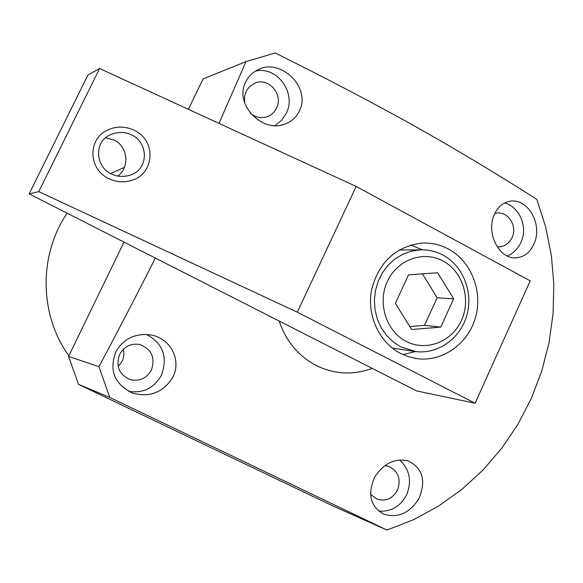 <?xml version="1.0" encoding="UTF-8"?>
<svg xmlns="http://www.w3.org/2000/svg" width="583" height="583" viewBox="0 0 583 583"><rect width="100%" height="100%" fill="white"/><g stroke="black" fill="none" stroke-linecap="round" stroke-linejoin="round"><path stroke-width="0.87" d="M124.441 167.328L110.712 173.588M67.154 213.203C38.463 254.982 39.236 315.068 68.881 355.761M78.501 384.343L332.973 505.993L387.01 530.064L109.793 397.438L78.501 384.343L68.568 356.41L123.99 242.113M188.367 109.32L203.103 78.931L245.997 61.609L275.147 52.936C327.187 78.822 374.082 103.431 415.832 126.759C457.473 150.217 497.802 174.419 536.819 199.371L545.681 227.013L551.38 255.551L553.85 284.599L553.063 313.763L549.033 342.666L541.811 370.905L531.477 398.109L518.149 423.899L501.999 447.919L483.227 469.818L462.049 489.275L438.744 505.971L413.624 519.65L387.01 530.064M123.356 349.246L123.953 353.538L123.21 358.713L122.255 361.161L118.218 366.532M109.793 397.438L98.928 366.714L68.568 356.41M372.216 368.361C353.342 375.321 334.766 374.41 316.489 365.636C298.467 356.191 286.027 341.325 279.184 321.044M534.713 242.178C530.924 251.9 524.605 257.147 515.758 257.912C499.092 258.757 486.798 234.337 493.531 216.461C496.92 207.468 502.655 202.352 510.73 201.113C528.089 198.73 542.059 223.77 534.713 242.178M418.783 498.888C409.448 513.28 397.788 518.374 383.803 514.184C370.249 506.525 367.239 494.107 374.789 476.916C383.796 463.332 394.866 457.99 407.991 460.891C422.77 467.989 426.37 480.654 418.783 498.888M98.928 366.714C120.499 326.218 139.293 289.991 155.311 258.043M218.975 123.385L245.997 61.609M299.968 109.742C296.864 116.957 291.617 121.789 284.22 124.245C262.7 133.026 234.402 104.831 245.326 82.801C248.008 76.818 252.279 72.452 258.138 69.698C279.789 57.943 310.499 86.182 299.968 109.742M172.276 378.163C162.628 392.745 149.306 397.701 132.297 393.029C114.166 383.825 108.766 369.921 116.104 351.323C123.749 338.628 135.256 333.148 150.611 334.882C171.329 338.395 182.093 361.168 172.276 378.163M443.058 255.128C435.836 251.288 428.17 249.531 420.059 249.859L411.226 251.186L402.751 254.275L394.939 259.034L388.067 265.294L382.397 272.844L378.134 281.4L375.43 290.662L374.395 300.296L375.058 309.952L377.398 319.28L381.326 327.938L386.704 335.611L393.321 342.032L400.944 346.98L415.847 351.593C438.176 354.406 460.497 338.315 466.874 315.214C473.418 292.156 463.055 265.812 443.058 255.128M443.051 260.987C462.778 271.416 471.29 299.152 461.445 320.446C451.883 341.886 426.093 351.862 406.198 341.405C386.15 331.275 377.216 302.985 387.382 281.407C397.263 259.661 423.477 250.238 443.051 260.987M395.383 303.342L411.649 329.512L440.755 327.099L453.654 298.817L437.658 272.749L408.501 274.863L395.383 303.342M453.654 298.817L437.141 297.753L422.427 273.85M440.755 327.099L424.519 325.35L437.141 297.753M409.813 326.56L424.519 325.35M255.616 71.024C277.333 66.032 296.849 93.389 286.18 113.496L281.538 120.397L275.147 125.549M244.598 102.666L244.59 96.108L246.478 90.7L249.582 86.605L254.487 83.333C268.187 76.657 283.863 94.461 276.488 108.176C274.411 112.366 271.233 115.237 266.963 116.789C260.82 118.655 255.23 117.394 250.194 113.015M146.42 334.402C162.897 343.263 167.948 356.76 161.571 374.891C154.145 388.176 143.083 393.642 128.406 391.28M119.632 354.449C124.099 346.521 130.709 343.183 139.454 344.444C151.471 348.896 155.464 357.401 151.442 369.95C146.471 378.586 139.264 381.778 129.812 379.518C119.056 374.417 115.66 366.066 119.632 354.449M504.528 202.979C519.73 206.87 528.198 227.37 520.91 242.404C517.908 248.817 513.339 253.357 507.21 256.024M494.792 213.385L496.927 213.035C508.463 211.512 517.638 226.43 512.078 237.551C509.214 243.322 504.791 246.449 498.8 246.93L497.27 246.908M399.668 459.987C409.594 469.344 411.977 480.815 406.825 494.399C400.601 506.394 391.208 511.961 378.637 511.08M384.897 465.598L388.497 466.32C398.182 470.998 401.213 478.862 397.606 489.902C392.76 498.625 385.88 501.708 376.968 499.143L370.526 494.26M123.676 241.952L122.998 244.153M29.15 193.877L416.568 390.923L475.087 403.239L530.224 280.868L356.177 186.451L99.584 68.51L87.895 75.076L29.15 193.877L38.791 191.632L297.308 312.197L356.177 186.451M105.749 137.814L114.457 140.197C127.932 146.69 129.878 167.547 117.824 176.044M99.584 68.51L38.791 191.632M111.841 174.149C95.16 167.132 93.666 141.334 110.581 134.702C117.861 131.7 124.704 131.7 131.117 134.695C148.978 142.259 149.102 170.192 129.506 175.315C123.057 177.079 117.168 176.693 111.841 174.149M475.087 403.239L297.308 312.197M400.681 353.495C379.161 342.527 366.612 315.257 371.582 289.773C378.855 262.11 395.587 246.551 421.793 243.096C431.231 242.608 440.143 244.605 448.538 249.079C471.326 261.301 483.045 291.413 475.458 317.655C468.062 343.955 442.468 362.138 417.013 358.64L408.654 356.774L400.681 353.495M410.672 245.02L422.522 249.816M415.417 351.534L403.006 354.617M133.456 129.9C124.463 126.096 115.806 126.161 107.498 130.118C87.756 138.914 87.727 169.281 109.487 178.974C116.636 182.129 123.807 182.661 131 180.57C154.546 174.492 157.213 140.35 133.456 129.9M420.059 249.859L399.056 250.012M413.551 351.25L392.548 348.095M284.22 124.245L281.035 125.053M266.963 116.789L265.046 117.314M132.297 393.029L131.685 392.796M129.812 379.518L129.324 379.351M515.758 257.919L514.629 257.912M498.8 246.93L497.977 246.944M417.013 358.64L414.491 358.239M129.506 175.315L125.279 176.241"/></g></svg>
